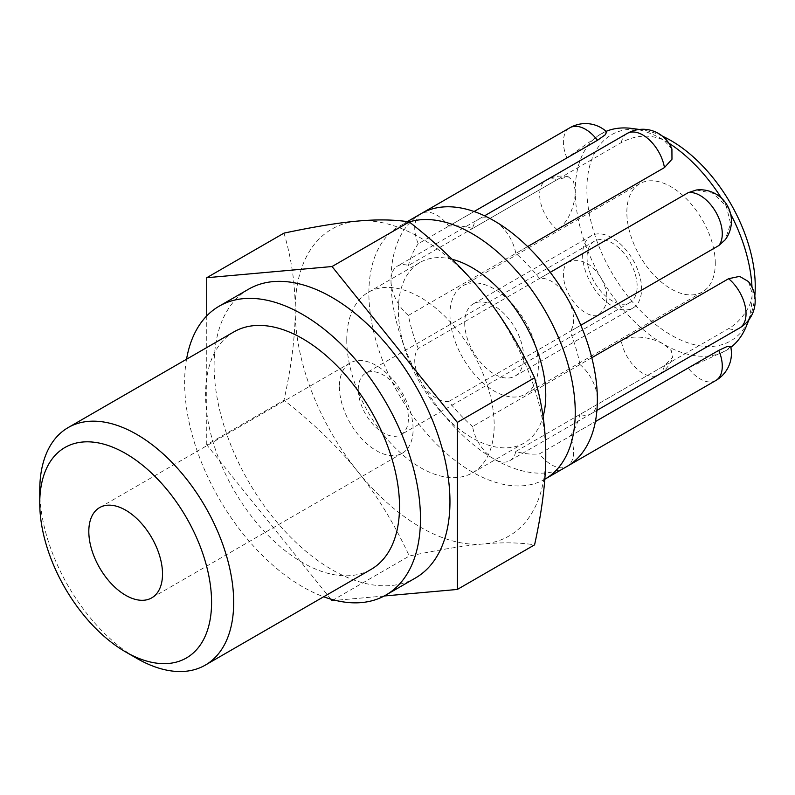 <?xml version="1.0" encoding="UTF-8"?>
<svg xmlns="http://www.w3.org/2000/svg" width="795" height="795" viewBox="0 0 795 795"><rect width="100%" height="100%" fill="white"/><g stroke="black" fill="none" stroke-linecap="round" stroke-linejoin="round"><path stroke-width="0.6" stroke-dasharray="3.98 2.98" d="M283.994 233.124C291.526 258.653 295.263 284.342 295.184 310.189C295.263 335.947 291.526 365.939 283.994 400.183C313.946 423.705 338.561 447.535 357.829 471.654A177.196 102.307 60 0 1 295.184 310.189A177.196 102.307 60 0 1 357.829 221.06A177.196 102.307 60 0 1 483.122 293.405A177.196 102.307 60 0 1 545.768 454.869A177.196 102.307 60 0 1 483.122 543.989A177.196 102.307 60 0 1 357.829 471.654C377.257 495.683 394.409 523.816 409.286 556.043C439.238 549.693 463.853 545.678 483.122 543.989C502.549 542.22 519.701 542.508 534.578 544.853M330.809 599.122L206.74 444.783L283.994 400.183M206.74 444.783L206.74 315.913M332.032 600.652L409.286 556.043M358.277 389.5A35.437 20.461 60 0 1 365.621 373.272A35.437 20.461 60 0 1 401.058 393.734A35.437 20.461 60 0 1 401.058 434.656A35.437 20.461 60 0 1 373.749 425.166A35.437 20.461 60 0 1 358.277 389.5M587.038 257.421A35.437 20.461 -120 0 0 602.511 293.087A35.437 20.461 -120 0 0 629.819 302.587A35.437 20.461 -120 0 0 637.163 286.359A35.437 20.461 -120 0 0 621.69 250.693A35.437 20.461 -120 0 0 594.382 241.203A35.437 20.461 -120 0 0 587.038 257.421M339.405 386.787A52.112 30.091 -120 0 0 362.152 439.228A52.112 30.091 -120 0 0 402.31 453.19A52.112 30.091 -120 0 0 413.102 429.33A52.112 30.091 -120 0 0 390.355 376.89A52.112 30.091 -120 0 0 350.197 362.927A52.112 30.091 -120 0 0 339.405 386.787M346.769 339.972A104.234 60.182 -120 0 0 392.273 444.872A104.234 60.182 -120 0 0 472.588 472.796A104.234 60.182 -120 0 0 494.172 425.077A104.234 60.182 -120 0 0 448.678 320.186A104.234 60.182 -120 0 0 368.363 292.262A104.234 60.182 -120 0 0 346.769 339.972M384.224 595.992L335.381 600.354M248.646 289.161A166.771 96.284 -120 0 0 214.103 365.511A166.771 96.284 -120 0 0 286.906 533.336A166.771 96.284 -120 0 0 415.417 578.015M39.75 490.366A137.138 79.172 -120 0 0 136.72 658.32M186.537 359.241A166.771 96.284 -120 0 0 184.629 382.524A166.771 96.284 -120 0 0 323.664 596.767M233.978 331.843A137.138 79.172 -120 0 0 205.577 394.628A137.138 79.172 -120 0 0 265.441 532.63A137.138 79.172 -120 0 0 371.116 569.369M449.96 314.442A62.537 36.103 -120 0 0 477.258 377.377A62.537 36.103 -120 0 0 525.445 394.131A62.537 36.103 -120 0 0 538.394 365.511A62.537 36.103 -120 0 0 511.096 302.567A62.537 36.103 -120 0 0 462.909 285.812A62.537 36.103 -120 0 0 449.96 314.442M715.281 263.384A62.537 36.103 -120 0 0 687.983 200.449A62.537 36.103 -120 0 0 639.796 183.695A62.537 36.103 -120 0 0 626.838 212.325A62.537 36.103 -120 0 0 654.136 275.259A62.537 36.103 -120 0 0 702.333 292.013A62.537 36.103 -120 0 0 715.281 263.384M464.697 322.959A41.688 24.069 -120 0 0 482.893 364.915A41.688 24.069 -120 0 0 515.021 376.085A41.688 24.069 -120 0 0 523.657 356.995A41.688 24.069 -120 0 0 505.461 315.039A41.688 24.069 -120 0 0 473.333 303.869A41.688 24.069 -120 0 0 464.697 322.959M582.616 254.877A41.688 24.069 -120 0 0 600.821 296.833A41.688 24.069 -120 0 0 632.949 308.003A41.688 24.069 -120 0 0 641.585 288.913A41.688 24.069 -120 0 0 623.379 246.957A41.688 24.069 -120 0 0 591.251 235.787A41.688 24.069 -120 0 0 582.616 254.877M474.098 211.52L448.807 226.118A31.273 18.056 -120 0 0 421.211 213.607A31.273 18.056 -120 0 0 418.25 243.757L566.924 157.927L601.149 133.789L606.774 131.92M527.632 246.579L515.786 253.416A31.273 18.056 -120 0 0 494.172 220.831A31.273 18.056 -120 0 0 478.54 219.281A31.273 18.056 -120 0 0 472.568 228.473L621.243 142.633C635.384 134.981 649.535 134.097 663.696 139.98L671.914 148.993M580.797 325.244L570.094 331.426A31.273 18.056 -120 0 0 567.143 297.847A31.273 18.056 -120 0 0 539.537 278.498L550.239 272.317M696.39 190.005L713.175 193.364L726.232 206.004L730.645 223.624L725.159 239.842M748.443 281.549L752.14 293.166C752.567 306.204 739.906 322.343 728.608 328.603L579.943 414.443A31.273 18.056 -120 0 0 590.884 413.867A31.273 18.056 -120 0 0 597.363 399.547A31.273 18.056 -120 0 0 579.943 364.537L591.788 357.7M730.655 346.491L726.232 350.426L688.212 368.005L539.537 453.836A31.273 18.056 -120 0 0 567.143 466.347A31.273 18.056 -120 0 0 570.094 436.197L595.385 421.589M515.786 451.481L664.451 365.65L672.57 357.442L671.338 350.675L663.696 344.235C652.615 337.577 632.313 333.91 621.243 340.697L472.568 426.527A31.273 18.056 -120 0 0 494.172 459.122A31.273 18.056 -120 0 0 509.814 460.673A31.273 18.056 -120 0 0 515.786 451.481A125.073 72.216 -120 0 0 539.537 453.836M448.807 401.455L597.482 315.615C608.662 306.94 609.894 294.478 601.149 278.21C591.44 262.519 580.032 257.341 566.924 262.688L418.25 348.528A31.273 18.056 -120 0 0 421.211 382.097A31.273 18.056 -120 0 0 448.807 401.455A125.073 72.216 -120 0 0 472.568 426.527M408.411 315.416L557.086 229.576C568.505 223.385 575.471 203.967 575.252 191.048L573.493 181.2L568.256 176.748L557.086 179.68L408.411 265.51A31.273 18.056 -120 0 0 397.47 266.087A31.273 18.056 -120 0 0 390.991 280.406A31.273 18.056 -120 0 0 408.411 315.416A125.073 72.216 -120 0 0 418.25 348.528M606.138 131.334A125.073 72.216 -120 0 0 601.149 133.789A125.073 72.216 -120 0 0 575.252 191.048A125.073 72.216 -120 0 0 601.149 278.21A125.073 72.216 -120 0 0 663.696 344.235A125.073 72.216 -120 0 0 726.232 350.426A125.073 72.216 -120 0 0 730.844 347.335M570.094 436.197A125.073 72.216 -120 0 0 579.943 414.443M748.383 320.415A125.073 72.216 -120 0 0 752.14 293.166A125.073 72.216 -120 0 0 751.99 287.164M579.943 364.537A125.073 72.216 -120 0 0 570.094 331.426M730.645 214.034A125.073 72.216 -120 0 0 726.232 206.004A125.073 72.216 -120 0 0 721.482 198.154M539.537 278.498A125.073 72.216 -120 0 0 515.786 253.416M668.814 143.11A125.073 72.216 -120 0 0 663.696 139.98A125.073 72.216 -120 0 0 638.216 129.605M472.568 228.473A125.073 72.216 -120 0 0 448.807 226.118M421.211 213.607A145.922 84.25 -120 0 0 390.991 280.406A145.922 84.25 -120 0 0 421.211 382.097A145.922 84.25 -120 0 0 494.172 459.122A145.922 84.25 -120 0 0 567.133 466.347M418.25 243.757A125.073 72.216 -120 0 0 408.411 265.51M662.483 136.193A119.061 68.738 -120 0 0 641.018 129.694A119.061 68.738 -120 0 0 586.879 189.25A119.061 68.738 -120 0 0 655.786 324.628A119.061 68.738 -120 0 0 749.705 317.94A119.061 68.738 -120 0 0 754.813 296.108M409.296 221.934A145.922 84.25 -120 0 0 399.1 226.366A145.922 84.25 -120 0 0 368.88 293.166A145.922 84.25 -120 0 0 432.43 439.864A145.922 84.25 -120 0 0 544.794 479.246M452.097 259.289A104.234 60.182 -120 0 0 419.949 262.479A104.234 60.182 -120 0 0 398.365 310.189A104.234 60.182 -120 0 0 443.858 415.079A104.234 60.182 -120 0 0 524.183 443.004A104.234 60.182 -120 0 0 543.074 416.55M566.924 157.927A31.273 18.056 60 0 1 569.886 127.766M621.243 142.633A31.273 18.056 60 0 1 627.215 133.451M739.549 328.027A31.273 18.056 60 0 1 728.608 328.603M715.808 380.517A31.273 18.056 60 0 1 688.212 368.005M664.451 365.65A31.273 18.056 60 0 1 658.479 374.833A31.273 18.056 60 0 1 636.616 368.651A31.273 18.056 60 0 1 621.243 340.697M597.482 315.615A31.273 18.056 60 0 1 569.886 296.267A31.273 18.056 60 0 1 566.924 262.688M557.086 229.576A31.273 18.056 60 0 1 540.56 202.288A31.273 18.056 60 0 1 546.135 180.256A31.273 18.056 60 0 1 557.086 179.68M594.382 241.203L365.621 373.272M629.819 302.587L401.058 434.656M350.197 362.927L99.604 507.598M402.31 453.19L151.726 597.87M639.796 183.695L462.909 285.812M702.333 292.013L525.445 394.131M591.251 235.787L473.333 303.869M632.949 308.003L515.021 376.085M478.54 219.281L484.572 215.803M590.884 413.867L596.916 410.379M509.814 460.673L658.479 374.833A31.273 31.273 0 0 0 672.58 357.442M568.256 176.748A31.273 31.273 0 0 0 546.135 180.256L397.47 266.087M641.018 129.694L639.299 129.456M749.705 317.94L749.049 319.56M407.298 221.636L399.1 226.366M419.949 262.479L368.363 292.262M524.183 443.004L472.588 472.796"/><path stroke-width="1.19" d="M357.829 221.06C338.561 222.749 313.946 226.764 283.994 233.124L206.74 277.723L332.032 266.534L409.286 221.924C394.409 219.579 377.257 219.291 357.829 221.06M332.032 266.534L457.324 422.393L457.324 589.453L534.578 544.853C542.12 510.619 545.847 480.617 545.768 454.869C545.847 429.022 542.12 403.323 534.578 377.794C519.701 345.557 502.549 317.434 483.122 293.405C463.853 269.286 439.238 245.456 409.286 221.924M457.324 422.393L534.578 377.794M206.74 315.913L206.74 277.723M335.381 600.354L332.032 600.652L330.809 599.122M88.811 531.457A52.112 30.091 60 0 1 99.604 507.598A52.112 30.091 60 0 1 139.771 521.56A52.112 30.091 60 0 1 162.518 574.01A52.112 30.091 60 0 1 151.726 597.87A52.112 30.091 60 0 1 111.558 583.908A52.112 30.091 60 0 1 88.811 531.457M457.324 589.453L384.224 595.992M323.664 596.767A166.771 96.284 -120 0 0 385.933 595.038L415.417 578.015A166.771 96.284 -120 0 0 449.96 501.675A166.771 96.284 -120 0 0 377.158 333.84A166.771 96.284 -120 0 0 248.646 289.161L219.162 306.184A166.771 96.284 -120 0 0 186.537 359.241M39.75 503.136A121.506 70.149 -120 0 0 125.66 651.94A121.506 70.149 -120 0 0 211.579 602.332A121.506 70.149 -120 0 0 125.67 453.528A121.506 70.149 -120 0 0 39.75 503.136L39.75 490.366A137.138 79.172 -120 0 1 68.151 427.591A137.138 79.172 -120 0 1 173.827 464.33A137.138 79.172 -120 0 1 233.69 602.332A137.138 79.172 -120 0 1 205.289 665.117A137.138 79.172 -120 0 1 136.72 658.32L125.66 651.94M385.933 595.038A166.771 96.284 -120 0 0 420.476 518.688A166.771 96.284 -120 0 0 347.683 350.863A166.771 96.284 -120 0 0 219.162 306.184M205.289 665.117L371.116 569.369A137.138 79.172 -120 0 0 399.517 506.594A137.138 79.172 -120 0 0 339.664 368.582A137.138 79.172 -120 0 0 233.978 331.843L68.151 427.591M595.385 421.589L718.769 350.356A31.273 18.056 60 0 1 715.808 380.517L567.143 466.347A145.922 84.25 -120 0 0 567.143 466.347L567.143 466.347A145.922 84.25 -120 0 0 597.363 399.547A145.922 84.25 -120 0 0 567.143 297.847A145.922 84.25 -120 0 0 494.172 220.831A145.922 84.25 -120 0 0 421.211 213.607L569.886 127.766A31.273 18.056 60 0 1 597.482 140.288L474.098 211.52M569.886 127.766A31.273 31.273 0 0 1 606.774 131.92L605.094 134.911L597.482 140.288M484.572 215.803L627.215 133.451A31.273 31.273 0 0 1 671.914 148.993L671.974 159.229L664.451 167.586L527.632 246.579M550.239 272.317L688.212 192.668L696.39 190.005A31.273 31.273 0 0 1 725.159 239.842L718.769 245.595L580.797 325.244M591.788 357.7L728.608 278.707L739.608 276.372L748.443 281.549A31.273 31.273 0 0 1 739.549 328.027A31.273 18.056 60 0 0 745.134 305.996A31.273 18.056 60 0 0 728.608 278.707M718.769 350.356L727.226 346.451L730.655 346.491A31.273 31.273 0 0 1 715.808 380.517M730.844 347.335A125.073 72.216 -120 0 0 746.316 326.248A125.073 72.216 -120 0 0 748.383 320.415M751.99 287.164A125.073 72.216 -120 0 0 730.645 214.034M721.482 198.154A125.073 72.216 -120 0 0 668.814 143.11M638.216 129.605A125.073 72.216 -120 0 0 632.134 128.482A125.073 72.216 -120 0 0 606.138 131.334M754.813 296.108A119.061 68.738 -120 0 0 755.25 286.458A119.061 68.738 -120 0 0 662.483 136.193M544.794 479.246A145.922 84.25 -120 0 0 545.022 479.117A145.922 84.25 -120 0 0 575.252 412.317A145.922 84.25 -120 0 0 517.724 272.258A145.922 84.25 -120 0 0 409.296 221.934M543.074 416.55A104.234 60.182 -120 0 0 545.768 395.294A104.234 60.182 -120 0 0 452.097 259.289M627.215 133.451A31.273 18.056 60 0 1 649.078 139.632A31.273 18.056 60 0 1 664.451 167.586M688.212 192.668A31.273 18.056 60 0 1 715.808 212.017A31.273 18.056 60 0 1 718.769 245.595M596.916 410.379L739.549 328.027M639.299 129.456L632.134 128.482M749.049 319.56L746.316 326.248M421.211 213.607L407.298 221.636M567.133 466.347L545.022 479.117"/></g></svg>
